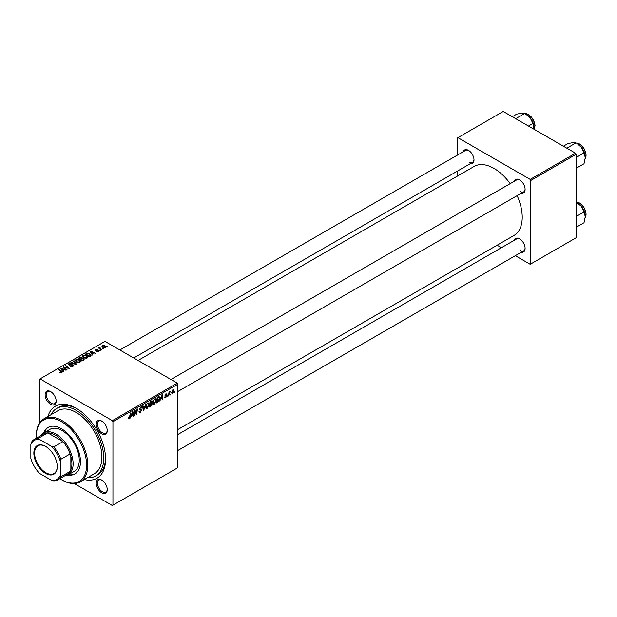 <?xml version="1.0" encoding="UTF-8"?>
<svg xmlns="http://www.w3.org/2000/svg" width="617" height="617" viewBox="0 0 617 617"><rect width="100%" height="100%" fill="white"/><g stroke="black" fill="none" stroke-linecap="round" stroke-linejoin="round"><path stroke-width="0.93" d="M101.736 492.829A7.797 4.504 60 0 1 96.221 483.281A7.797 4.504 60 0 1 101.736 480.095L101.736 480.095A7.797 4.504 60 0 1 107.25 489.643A7.797 4.504 60 0 1 101.736 492.829M102.052 480.288A6.934 4.003 -120 0 0 98.882 480.103A6.934 4.003 -120 0 0 97.825 485.656A6.934 4.003 -120 0 0 102.353 491.764A6.934 4.003 -120 0 0 105.815 492.111A6.934 4.003 -120 0 0 107.242 489.273M50.64 404.328A7.797 4.504 60 0 1 45.126 394.772A7.797 4.504 60 0 1 50.64 391.594L50.64 391.594A7.797 4.504 60 0 1 56.155 401.143A7.797 4.504 60 0 1 50.64 404.328M50.956 391.78A6.934 4.003 -120 0 0 47.787 391.602A6.934 4.003 -120 0 0 46.722 397.155A6.934 4.003 -120 0 0 51.25 403.263A6.934 4.003 -120 0 0 54.72 403.611A6.934 4.003 -120 0 0 56.147 400.772M101.736 433.828A7.797 4.504 60 0 1 96.221 424.272A7.797 4.504 60 0 1 101.736 421.095L101.736 421.095A7.797 4.504 60 0 1 107.25 430.643A7.797 4.504 60 0 1 101.736 433.828M102.052 421.288A6.934 4.003 -120 0 0 98.882 421.103A6.934 4.003 -120 0 0 97.825 426.656A6.934 4.003 -120 0 0 102.353 432.764A6.934 4.003 -120 0 0 105.815 433.111A6.934 4.003 -120 0 0 107.242 430.273M514.339 181.244A7.797 4.504 60 0 1 519.591 179.848L519.591 179.848A7.797 4.504 60 0 1 525.106 189.396A7.797 4.504 60 0 1 521.265 193.252M519.907 180.041A6.934 4.003 -120 0 0 516.737 179.855L170.963 379.486M463.236 151.743A7.797 4.504 60 0 1 468.488 150.347L468.488 150.347A7.797 4.504 60 0 1 474.003 159.896A7.797 4.504 60 0 1 470.169 163.752M468.804 150.54A6.934 4.003 -120 0 0 465.634 150.355L119.868 349.986M514.339 240.244A7.797 4.504 60 0 1 519.591 238.848L519.591 238.848A7.797 4.504 60 0 1 525.106 248.404A7.797 4.504 60 0 1 521.265 252.253M519.907 239.041A6.934 4.003 -120 0 0 516.737 238.864L177.897 434.491M47.925 416.506A41.594 24.009 60 0 1 76.192 408.253L76.192 408.253A41.594 24.009 60 0 1 105.6 459.187A41.594 24.009 60 0 1 84.313 479.54M77.125 408.809A38.994 22.513 -120 0 0 58.53 407.382L56.695 408.446A38.994 22.513 -120 0 0 50.995 414.732M177.897 429.517L513.969 235.486A39.858 23.014 -120 0 0 517.131 195.635M510.197 183.635A39.858 23.014 -120 0 0 494.04 168.426A39.858 23.014 -120 0 0 474.111 166.451L138.038 360.482M177.28 383.134L177.897 384.198L112.95 421.696L112.34 420.632L177.28 383.134L104.983 341.394L39.426 379.247L39.426 423.2M112.95 421.696L112.95 505.176L112.34 505.531L74.271 483.551M156.224 400.263L154.358 404.22L153.44 404.328L152.885 402.924L153.471 400.394L154.744 398.914L155.708 398.821L156.224 400.263L155.739 399.978M160.744 399.114L159.734 401.05L161.723 394.949L162.271 394.633L162.857 399.245L162.41 399.507L162.263 398.235L160.428 398.929M128.159 418.334L129.03 418.843L128.197 417.778L128.644 417.454L129.061 418.241L130.611 412.912L130.079 416.845L129.03 418.843L128.159 418.257M128.274 417.724L129.061 418.241M139.643 409.657L139.465 409.048L140.661 407.043L141.548 406.911L141.91 407.868L140.645 407.629L139.905 408.762L141.694 410.074L140.344 412.31L139.373 412.48L139.018 411.4L139.465 411.084L139.573 411.747L140.375 411.709L141.247 410.382L139.789 409.773M139.018 411.423L140.375 411.709M141.131 410.012L139.481 409.302M141.47 408.061L140.206 407.382M139.527 408.539L140.074 409.11M140.846 409.179L141.393 409.272M145.697 404.204L143.823 410.236L143.26 410.56L142.596 405.986L143.051 405.731L143.614 409.649L145.697 404.204M149.098 404.382L147.232 408.331L146.306 408.439L145.759 407.043L146.345 404.513L147.617 403.032L148.574 402.932L149.098 404.382L148.604 404.096M174.881 391.602L174.333 392.62L174.881 391.602M177.897 384.198L177.897 467.678L112.95 505.176M151.736 400.795L152.33 401.574L151.736 403.125L152.276 403.819L151.042 406.071L149.322 407.058L150.047 401.69L152.06 400.842M151.42 402.947L152.276 403.819L151.15 403.163M131.39 416.066L130.38 417.994L132.37 411.894L132.917 411.578L133.503 416.19L133.056 416.452L132.917 415.187L131.074 415.881M134.861 412.387L133.951 415.935L134.683 410.56L135.154 410.29L136.38 413.783L136.974 409.241L137.429 408.978L136.704 414.346L136.234 414.616L135 411.138L134.861 412.387L134.46 412.164M165.703 397.672L164.916 397.795L164.639 396.993L165.086 396.677L165.726 397.209L166.312 396.315L165.024 395.35L165.965 393.785L166.976 394.294L165.942 394.248L165.472 395.019L166.752 396.021L165.703 397.672L164.639 397.055M165.086 396.677L165.726 397.209M166.22 396.052L165.024 395.35M165.965 393.785L166.976 394.294L166.035 393.746M166.528 394.618L165.603 394.055M158.793 396.708L159.734 398.119L158.407 401.698L156.448 402.947L157.173 397.572L159.286 396.762M171.611 393.044L172.66 393.654L171.603 392.828L173.015 389.72L174.048 390.623L172.66 393.654L171.942 393.731M173.015 389.72L173.701 389.643M170.755 393.978L170.207 395.003L170.755 393.978M169.158 394.163L168.487 395.998L169.012 392.096L169.459 391.834L169.351 392.643L170.377 391.371L169.158 394.163L168.765 393.939M167.747 395.713L167.199 396.739L167.747 395.713M100.247 350.495L99.283 350.348L100.247 350.495M103.255 348.759L102.291 348.613L103.255 348.759M82.377 356.541L83.01 355.438L86.395 355.685L87.653 357.266L87.02 358.199L83.688 357.983L82.362 356.356M92.82 354.783L92.342 355.068L90.043 351.435L90.583 351.127L95.465 353.263L93.699 352.924L92.18 353.803L92.82 354.783M83.642 360.081L81.922 361.076L78.359 358.184L80.125 357.243L81.691 357.467L82.146 358.408L83.542 358.6L84.128 359.418L83.642 360.081M82.231 358.13L82.146 358.747M76.431 364.246L75.86 364.578L70.916 362.48L71.364 362.218L75.606 364.022L73.531 360.968L74.017 360.69L76.431 364.246M59.872 372.784L59.911 372.244L61.222 372.514L60.998 371.712L58.476 369.66L58.931 369.398L61.538 371.519L61.692 372.822L59.872 372.784M61.222 373.007L60.998 371.712M62.093 372.29L61.692 372.822M67.006 369.691L66.551 369.953L62.996 367.053L68.333 368.172L65.294 365.727L65.741 365.465L69.305 368.364L63.967 367.246L67.006 369.691M112.34 420.632L40.043 378.892M63.466 371.735L62.988 372.012L60.69 368.388L61.237 368.071L66.112 370.208L64.345 369.876L62.826 370.755L63.466 371.735M73.007 366.29L70.222 366.22L72.536 365.981L72.683 365.071L68.857 364.917L68.356 364.261L68.919 363.567L71.418 363.56L69.412 363.868L69.281 364.647L73.091 364.786L73.616 365.503L73.007 366.29M72.536 366.513L72.683 365.071M69.412 363.868L69.281 365.094M75.251 360.66L75.876 359.549L79.269 359.796L80.519 361.385L79.886 362.318L76.562 362.094L75.235 360.475M98.512 351.559L98.512 350.525L98.365 351.651L96.244 351.659L97.995 351.412L98.103 350.803L95.342 350.687L95.396 349.638L97.355 349.6L95.758 349.87L95.72 350.394L97.717 350.325L98.874 351.027M97.995 351.821L98.103 350.803M95.342 350.687L95.396 349.638L95.396 350.711M95.758 349.87L95.72 350.842M90.321 356.225L89.056 356.958L85.493 354.065L87.167 353.163L89.804 353.603L90.907 355.77L90.321 356.225M91.115 355.245L90.907 355.77M105.322 347.633L103.016 347.525L101.944 346.245L102.437 345.566L104.782 345.721L105.792 346.939L105.322 347.633M99.915 347.155L100.517 348.898L101.543 349.754L101.088 350.016L98.496 347.911L99.476 348.088L99.915 347.155L99.746 348.921M99.476 348.088L99.499 347.263L99.476 348.088M107.381 346.384L106.417 346.23L107.381 346.384M575.53 153.209L576.139 154.273L530.797 180.449L530.188 179.385L575.53 153.209L503.233 111.469L457.282 138L457.282 155.183M457.282 171.194L457.282 176.169M530.797 180.449L530.797 263.929L530.188 264.284L515.311 255.693M501.444 247.687L497.132 245.204M530.797 263.929L576.139 237.753L576.139 154.273M530.188 179.385L457.891 137.645M520.2 191.525A6.934 4.003 -120 0 0 523.671 191.864A6.934 4.003 -120 0 0 525.09 189.026M469.105 162.016A6.934 4.003 -120 0 0 472.568 162.364A6.934 4.003 -120 0 0 473.995 159.525M520.2 250.525A6.934 4.003 -120 0 0 523.671 250.864A6.934 4.003 -120 0 0 525.09 248.034M87.383 477.766A38.994 22.513 -120 0 0 95.681 475.977L97.525 474.913A38.994 22.513 -120 0 0 105.584 458.099M63.466 367.439L63.466 366.783M65.741 366.097L65.741 365.465M63.967 367.848L63.967 367.246M61.237 369.244L61.237 368.071M62.826 371.758L62.826 370.755M61.885 369.244L62.572 370.323L63.782 369.622L61.368 368.534L61.885 370.277M62.572 371.357L62.572 370.323M61.368 369.46L61.368 368.534M63.782 370.2L63.782 369.622M59.911 372.807L59.911 372.244M60.242 372.953L60.242 372.483M58.931 370.03L58.931 369.398M61.538 372.899L61.538 371.519M70.616 366.421L70.616 365.935M70.754 366.475L70.754 366.012M71.364 366.637L71.364 366.228M68.919 364.948L68.919 363.567M69.829 365.179L69.829 364.77M73.091 366.236L73.091 364.786M71.364 362.673L71.364 362.218M75.606 364.47L75.606 364.022M74.017 361.685L74.017 360.69M75.876 361.624L75.876 359.549M79.269 360.374L79.269 359.796M75.93 360.652L77.025 361.847L79.423 362.009L79.848 361.354L78.775 360.027L76.361 359.85L75.93 361.67L75.93 360.652M77.025 362.326L77.025 361.847M79.423 362.518L79.423 362.009M80.125 357.744L80.125 357.243M81.691 358.963L81.691 357.467M83.542 360.143L83.542 358.6M79.231 358.261L80.341 359.163L81.614 358.222L81.259 357.737L79.994 357.821L79.231 358.886M80.341 359.788L80.341 359.163M81.614 358.199L81.614 359.009L81.259 357.737M80.758 359.503L81.961 360.475L83.21 359.726L83.087 358.855L81.699 358.955L80.758 359.503L80.758 360.127M81.961 361.053L81.961 360.475M83.21 360.336L83.087 358.855M96.576 351.813L96.576 351.335M90.583 352.299L90.583 351.127M92.18 354.814L92.18 353.803M91.239 352.299L91.925 353.379L93.136 352.677L90.722 351.59L91.239 353.333M91.925 354.405L91.925 353.379M90.722 352.515L90.722 351.59M93.136 353.256L93.136 352.677M87.167 353.68L87.167 353.163M89.804 354.158L89.804 353.603M86.357 354.143L89.087 356.364L90.444 355.153L89.334 353.842L87.645 353.487L86.357 354.143L86.357 354.767M89.087 356.942L89.087 356.364M89.666 356.611L89.666 356.032M83.01 357.505L83.01 355.438M86.395 356.256L86.395 355.685M83.064 356.533L84.159 357.737L86.55 357.891L86.982 357.235L85.902 355.916L83.496 355.731L83.064 357.552L83.064 356.533M84.159 358.207L84.159 357.737M86.55 358.4L86.55 357.891M102.437 347.124L102.437 345.566M104.782 346.307L104.782 345.721M104.936 347.795L104.335 345.975L102.815 345.805L102.53 347.201M102.815 345.805L103.417 347.24L105.191 347.009L105.191 347.703M103.417 347.718L103.417 347.24M102.746 348.967L102.746 348.35M98.951 348.273L98.951 347.649M99.738 350.703L99.738 350.086M106.872 346.584L106.872 345.967M174.387 392.142L174.773 392.366M150.54 405.778L151.042 406.071M151.288 400.973L152.33 401.574M150.409 402.06L150.186 403.734L151.882 401.852L150.024 401.837M149.8 403.51L150.186 403.734M150.671 401.328L151.882 401.852M150.101 404.359L149.854 406.171L151.134 405.408L151.828 404.058L149.715 404.135M149.468 405.947L149.854 406.171M150.548 403.526L151.828 404.058M145.789 407.505L147.232 408.331M146.692 404.69L146.198 406.811L147.262 407.737L148.651 404.582L147.602 403.618L146.352 404.49M145.774 406.564L146.198 406.811M147.162 403.364L148.273 403.557L147.494 403.109M145.766 407.32L147.262 407.737M143.152 409.85L143.823 410.236M143.082 409.341L143.614 409.649M139.018 411.547L140.344 412.31M139.465 409.056L141.038 409.966M140.676 407.035L141.918 407.752M140.576 407.097L141.91 407.868M139.481 408.762L140.005 409.071L139.481 408.77M139.481 408.801L141.694 410.074M129.693 416.622L130.079 416.845M132.994 415.897L133.503 416.19M132.416 414.894L132.917 415.187M132.231 413.529L131.637 415.341L132.848 414.639L132.586 412.318L131.899 413.344M134.012 415.457L134.398 415.681M135.779 413.436L136.38 413.783M135.964 413.922L136.704 414.346M165.572 395.335L166.752 396.021M162.348 398.952L162.857 399.245M161.762 397.95L162.263 398.235M161.585 396.584L160.991 398.397L162.202 397.695L161.939 395.366L161.253 396.399M157.219 401.922L157.721 402.215M159.248 397.842L159.734 398.119M157.983 401.451L158.407 401.698M157.543 397.942L156.988 402.06L159.294 398.351L158.754 397.325L157.158 397.718M156.602 401.837L156.988 402.06M158.176 396.993L158.985 397.371L158.253 396.947M152.916 403.387L154.358 404.22M153.826 400.572L153.332 402.693L154.389 403.618L155.785 400.464L154.728 399.5L153.486 400.379M152.908 402.446L153.332 402.693M154.296 399.245L155.407 399.446L154.62 398.991M152.9 403.202L154.389 403.618M173.516 390.314L174.048 390.623M173.608 390.877L172.991 390.183L172.043 392.512L172.667 393.199L173.608 390.877L172.652 389.983M171.634 392.273L172.667 393.199M170.269 394.525L170.654 394.749M168.549 395.512L168.935 395.736M168.965 392.42L169.351 392.643M169.744 391.772L170.199 392.034M167.261 396.261L167.647 396.484M67.839 475.036A26.863 15.51 -120 0 0 74.912 473.964A26.863 15.51 -120 0 0 79.03 452.438A26.863 15.51 -120 0 0 61.484 428.769A26.863 15.51 -120 0 0 48.057 427.434A26.863 15.51 -120 0 0 43.583 433.026M48.365 427.265A26.863 15.51 -120 0 0 44.2 432.664M59.81 478.676A35.524 20.508 -120 0 0 61.484 479.702A35.524 20.508 -120 0 0 86.604 465.203A35.524 20.508 -120 0 0 61.484 421.696A35.524 20.508 -120 0 0 36.364 436.196A35.524 20.508 -120 0 0 36.418 438.155M62.093 480.057L61.484 479.702A35.524 20.508 -120 0 0 61.484 479.71L62.093 480.057A36.395 21.009 60 0 0 80.295 481.862L94.386 473.725A36.395 21.009 -120 0 0 99.962 444.564A36.395 21.009 -120 0 0 76.192 412.495A36.395 21.009 -120 0 0 57.99 410.691L43.9 418.827A36.395 21.009 60 0 1 62.093 420.632A36.395 21.009 60 0 1 85.871 452.701A36.395 21.009 60 0 1 80.295 481.862M95.681 475.977A38.994 22.513 -120 0 0 101.658 444.734A38.994 22.513 -120 0 0 76.192 410.374A38.994 22.513 -120 0 0 56.695 408.446M41.061 435.479A24.264 14.006 60 0 1 43.838 432.872L49.969 429.332A24.264 14.006 60 0 1 62.093 430.535A24.264 14.006 60 0 1 77.943 451.914A24.264 14.006 60 0 1 74.225 471.357L68.101 474.897A24.264 14.006 60 0 1 64.453 476M36.364 436.196L36.364 435.486A36.395 21.009 60 0 1 43.9 418.827M68.464 474.681A26.863 15.51 -120 0 0 75.22 473.779M585.271 157.636A11.438 6.602 60 0 0 581.222 147.208A11.438 6.602 -120 0 0 577.18 143.63L581.222 147.208L584.014 152.962L585.271 157.636L584.014 163.744L576.139 168.294M576.139 157.512L584.014 152.962M566.799 148.173L575.931 142.905L573.139 142.542L567.841 143.63L563.383 146.198M575.931 201.906L581.222 206.217A11.438 6.602 -120 0 0 577.18 202.631L576.139 202.029L577.126 202.075L579.525 202.954L581.831 204.759L584.237 207.937L586.15 214.107L585.194 217.948M576.139 216.513L584.014 211.97L585.271 216.636L584.014 222.752L576.139 227.295M585.271 216.636A11.438 6.602 60 0 0 581.222 206.217L584.014 211.97M528.461 126.038L532.918 123.462L534.114 129.3A9.533 5.499 -120 0 0 528.167 114.477A9.533 5.499 -120 0 0 525.098 113.559M515.704 118.672L524.836 113.405L530.126 117.708L532.918 123.462M512.287 116.698L516.745 114.13L522.044 113.042L524.836 113.405M534.168 128.135A11.438 6.602 -120 0 0 530.126 117.708A11.438 6.602 -120 0 0 525.615 113.867M33.85 453.14A16.551 9.556 60 0 1 45.558 446.384A16.551 9.556 60 0 1 57.258 466.653A16.551 9.556 60 0 1 45.558 473.409A16.551 9.556 60 0 1 33.85 453.14M45.743 446.492A16.027 9.255 -120 0 0 37.907 445.806A16.027 9.255 -120 0 0 34.591 453.14A16.027 9.255 -120 0 0 41.586 469.275A16.027 9.255 -120 0 0 53.934 473.563A16.027 9.255 -120 0 0 57.258 466.437M43.838 432.872A24.264 14.006 60 0 1 62.533 439.373A24.264 14.006 60 0 1 73.122 463.791A24.264 14.006 60 0 1 68.101 474.897M60.258 475.46L60.875 476.787A23.392 13.505 60 0 1 57.867 479.802L67.052 474.496A23.392 13.505 -120 0 0 70.06 471.481A23.392 13.505 -120 0 0 71.904 463.791A23.392 13.505 -120 0 0 70.06 453.973A23.392 13.505 -120 0 0 62.934 441.633L47.779 432.879A23.392 13.505 -120 0 0 43.66 433.975L34.467 439.281A23.392 13.505 60 0 1 38.586 438.186L39.426 439.381A22.528 13.003 -120 0 0 30.85 444.333L30.85 458.485A22.528 13.003 -120 0 0 39.426 473.339L51.681 480.412A22.528 13.003 -120 0 0 60.258 475.46L60.258 461.308A22.528 13.003 -120 0 0 51.681 446.453L39.426 439.381M51.681 446.453L53.748 446.939L62.934 441.633A23.392 13.505 -120 0 0 47.779 432.879L38.586 438.186M60.875 476.787L70.06 471.481L70.06 453.973L60.875 459.279L60.258 461.308M30.85 444.333L31.459 442.304A23.392 13.505 60 0 1 34.467 439.281M57.867 479.802A23.392 13.505 60 0 1 53.748 480.898L51.681 480.412M53.748 446.939A23.392 13.505 60 0 1 60.875 459.279M65.664 367.778L65.664 367.377M67.268 368.21L67.268 367.825M64.847 368.557L64.847 367.917M71.048 365.056L71.048 364.585M74.333 363.93L74.333 363.459M79.462 358.13L79.462 357.552M81.066 359.325L81.066 358.747M82.794 360.575L82.794 359.996M86.557 354.027L86.557 353.448M100.517 349.554L100.517 348.898M142.905 408.122L143.46 408.439M135.077 411.439L135.732 411.817M135.431 412.534L136.149 412.95M165.04 395.528L165.788 395.96M157.69 397.279L158.191 397.564M585.201 158.87A9.533 5.499 -120 0 0 579.263 143.977A9.533 5.499 -120 0 0 576.201 143.059M579.633 144.193A9.008 5.206 60 0 1 586.003 155.438M585.201 217.878A9.533 5.499 -120 0 0 579.263 202.985A9.533 5.499 -120 0 0 576.201 202.067M579.633 203.194A9.008 5.206 60 0 1 586.003 214.438M528.538 114.693A9.008 5.206 60 0 1 534.9 125.937M61.43 372.236L61.43 372.946M72.968 365.457L72.968 366.313M69.027 364.315L69.027 365.002M79.848 361.354L79.848 362.341M83.449 359.333L83.449 360.197M98.288 351.058L98.288 351.69M95.55 350.147L95.55 350.788M90.444 355.153L90.444 356.156M86.982 357.235L86.982 358.222M151.728 401.451L151.096 401.089M151.682 403.641L151.011 403.256M139.666 411.832L139.018 411.462M141.092 409.989L139.465 409.048M141.254 407.544L140.529 407.127M128.737 418.287L128.174 417.956M165.271 397.263L164.716 396.939M166.366 394.186L165.826 393.877M173.369 390.152L172.829 389.836M172.282 393.23L171.603 392.844M585.194 158.947L586.15 155.106L584.237 148.928L581.831 145.759L579.525 143.954L576.139 143.021M177.897 391.494L523.671 191.864M523.671 250.864L177.897 450.495M472.568 162.364L133.727 357.991M525.036 113.52L528.43 114.454L530.79 116.32L533.127 119.405L534.623 122.93L535.055 125.66L534.168 129.339"/></g></svg>
